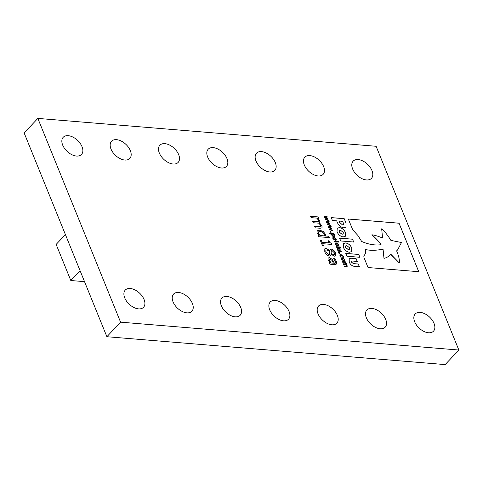 <?xml version="1.0" encoding="UTF-8"?>
<svg xmlns="http://www.w3.org/2000/svg" width="483" height="483" viewBox="0 0 483 483"><rect width="100%" height="100%" fill="white"/><g stroke="black" fill="none" stroke-linecap="round" stroke-linejoin="round"><path stroke-width="0.72" d="M235.185 316.836A12.546 7.583 -136.8 0 1 223.206 309.138A12.546 7.583 -136.8 0 1 221.908 298.047A12.546 7.583 -136.8 0 1 226.913 296.459A12.546 7.583 -136.8 0 1 238.892 304.151A12.546 7.583 -136.8 0 1 240.19 315.242A12.546 7.583 -136.8 0 1 235.185 316.836M283.509 320.815A12.546 7.583 -136.8 0 1 271.531 313.123A12.546 7.583 -136.8 0 1 270.232 302.032A12.546 7.583 -136.8 0 1 275.238 300.438A12.546 7.583 -136.8 0 1 287.216 308.136A12.546 7.583 -136.8 0 1 288.514 319.227A12.546 7.583 -136.8 0 1 283.509 320.815M331.833 324.799A12.546 7.583 -136.8 0 1 319.855 317.108A12.546 7.583 -136.8 0 1 318.557 306.017A12.546 7.583 -136.8 0 1 323.562 304.423A12.546 7.583 -136.8 0 1 335.54 312.115A12.546 7.583 -136.8 0 1 336.838 323.205A12.546 7.583 -136.8 0 1 331.833 324.799M380.157 328.778A12.546 7.583 -136.8 0 1 368.179 321.086A12.546 7.583 -136.8 0 1 366.881 309.995A12.546 7.583 -136.8 0 1 371.886 308.402A12.546 7.583 -136.8 0 1 383.864 316.099A12.546 7.583 -136.8 0 1 385.162 327.19A12.546 7.583 -136.8 0 1 380.157 328.778M428.481 332.763A12.546 7.583 -136.8 0 1 416.503 325.071A12.546 7.583 -136.8 0 1 415.205 313.98A12.546 7.583 -136.8 0 1 420.21 312.386A12.546 7.583 -136.8 0 1 432.188 320.078A12.546 7.583 -136.8 0 1 433.486 331.169A12.546 7.583 -136.8 0 1 428.481 332.763M186.861 312.851A12.546 7.583 -136.8 0 1 174.882 305.159A12.546 7.583 -136.8 0 1 173.584 294.069A12.546 7.583 -136.8 0 1 178.589 292.475A12.546 7.583 -136.8 0 1 190.568 300.172A12.546 7.583 -136.8 0 1 191.86 311.263A12.546 7.583 -136.8 0 1 186.861 312.851M76.483 156.057A12.546 7.583 -136.8 0 1 64.511 148.366A12.546 7.583 -136.8 0 1 63.213 137.275A12.546 7.583 -136.8 0 1 68.212 135.681A12.546 7.583 -136.8 0 1 80.19 143.373A12.546 7.583 -136.8 0 1 81.488 154.463A12.546 7.583 -136.8 0 1 76.483 156.057M124.807 160.036A12.546 7.583 -136.8 0 1 112.835 152.344A12.546 7.583 -136.8 0 1 111.537 141.253A12.546 7.583 -136.8 0 1 116.536 139.659A12.546 7.583 -136.8 0 1 128.514 147.357A12.546 7.583 -136.8 0 1 129.812 158.448A12.546 7.583 -136.8 0 1 124.807 160.036M366.434 179.948A12.546 7.583 -136.8 0 1 354.456 172.256A12.546 7.583 -136.8 0 1 353.158 161.165A12.546 7.583 -136.8 0 1 358.157 159.571A12.546 7.583 -136.8 0 1 370.135 167.263A12.546 7.583 -136.8 0 1 371.433 178.354A12.546 7.583 -136.8 0 1 366.434 179.948M318.11 175.963A12.546 7.583 -136.8 0 1 306.131 168.271A12.546 7.583 -136.8 0 1 304.833 157.18A12.546 7.583 -136.8 0 1 309.832 155.592A12.546 7.583 -136.8 0 1 321.811 163.284A12.546 7.583 -136.8 0 1 323.109 174.375A12.546 7.583 -136.8 0 1 318.11 175.963M269.78 171.984A12.546 7.583 -136.8 0 1 257.807 164.292A12.546 7.583 -136.8 0 1 256.509 153.202A12.546 7.583 -136.8 0 1 261.508 151.608A12.546 7.583 -136.8 0 1 273.487 159.299A12.546 7.583 -136.8 0 1 274.785 170.39A12.546 7.583 -136.8 0 1 269.78 171.984M221.456 167.999A12.546 7.583 -136.8 0 1 209.483 160.308A12.546 7.583 -136.8 0 1 208.185 149.217A12.546 7.583 -136.8 0 1 213.184 147.629A12.546 7.583 -136.8 0 1 225.163 155.321A12.546 7.583 -136.8 0 1 226.461 166.412A12.546 7.583 -136.8 0 1 221.456 167.999M173.131 164.021A12.546 7.583 -136.8 0 1 161.159 156.329A12.546 7.583 -136.8 0 1 159.861 145.238A12.546 7.583 -136.8 0 1 164.86 143.644A12.546 7.583 -136.8 0 1 176.838 151.336A12.546 7.583 -136.8 0 1 178.136 162.427A12.546 7.583 -136.8 0 1 173.131 164.021M138.536 308.872A12.546 7.583 -136.8 0 1 126.558 301.175A12.546 7.583 -136.8 0 1 125.26 290.084A12.546 7.583 -136.8 0 1 130.265 288.496A12.546 7.583 -136.8 0 1 142.237 296.188A12.546 7.583 -136.8 0 1 143.536 307.279A12.546 7.583 -136.8 0 1 138.536 308.872M458.85 350.036L445.157 364.593L106.888 336.717L24.15 132.964L37.843 118.407L376.112 146.283L458.85 350.036L120.581 322.161L37.843 118.407M349.257 261.997C350.272 264.618 352.125 266.097 354.812 266.441L359.443 266.821L358.301 264.014L353.459 263.615L351.576 262.209L351.588 261.249L352.457 261.043L357.257 261.436L356.11 258.622L351.419 258.236L349.197 258.785L349.257 261.997M337.031 231.882C338.45 234.804 340.503 236.483 343.184 236.911L345.381 236.241L345.55 232.619C344.131 229.697 342.079 228.018 339.398 227.59L337.2 228.266L337.031 231.882M339.561 238.119L340.714 240.957L353.695 242.025L352.542 239.188L339.561 238.119M390.892 254.239C388.743 256.503 386.448 257.874 384.015 258.333L383.055 249.156C376.559 250.49 370.594 250.611 365.166 249.53C366.814 255.422 362.757 254.547 364.164 258L368.028 267.528L418.773 271.712L399.073 223.194L348.334 219.016L352.729 229.842L357.969 235.553L361.646 241.458C368.493 244.452 374.977 245.533 381.093 244.7C379.137 241.717 376.07 238.409 371.898 234.774C374.669 235.155 378.219 236.235 382.548 238.022L381.685 228.809C384.909 231.683 387.97 235.535 390.88 240.377L401.458 242.538L397.624 249.91L396.615 250.864C398.765 255.924 399.676 259.969 399.35 263L390.747 254.396M346.039 223.176L344.21 218.672L331.229 217.604L332.401 220.483L336.687 220.84L337.231 222.186C338.565 225.416 340.738 227.3 343.751 227.837L346.039 227.191L346.039 223.176L344.186 218.702L331.241 217.64M345.756 253.376L346.909 256.219L359.889 257.288L358.736 254.444L345.756 253.376M343.262 247.23C344.681 250.152 346.734 251.83 349.414 252.259L351.612 251.583L351.781 247.966C350.362 245.038 348.309 243.366 345.629 242.937L343.431 243.607L343.262 247.23M344.578 259.389L344.53 260.53L343.485 260.796L341.143 259.105L341.185 257.952L342.23 257.693L344.578 259.389L344.518 260.548M339.688 253.309L338.867 253.243L338.565 252.494L339.38 252.561L339.688 253.309M340.913 247.628L336.44 247.26L336.204 246.686L340.678 247.054L340.913 247.628M328.482 220.013L328.724 220.604L325.15 219.463L324.938 218.938L327.063 218.274L324.232 217.211L324.021 216.686L326.882 216.064L327.124 216.656L324.878 217.066L327.715 218.117L327.909 218.588L325.765 219.246L328.482 220.013L328.681 220.592M331.084 254.191L330.65 255.73L329.406 256.075C327.263 255.573 325.723 254.209 324.793 251.987L324.781 248.842L326.26 248.401L329.72 250.605L330.155 249.379L331.272 249.077C333.21 249.578 334.58 250.84 335.383 252.857L335.437 255.857L334.254 256.213L331.084 254.191L330.638 255.742M329.315 237.6L318.846 236.736L318.303 235.39L319.052 235.456L317.029 232.872L317.162 230.783L319.77 230.18L323.205 231.472L325.246 233.959L325.566 235.988L328.766 236.253L329.315 237.6M331.139 232.257L330.318 232.19L330.016 231.442L330.831 231.508L331.139 232.257M336.289 238.964L336.234 240.111L335.196 240.377L332.847 238.687L332.896 237.533L333.934 237.268L336.289 238.964L336.222 240.123M338.529 244.489L338.48 245.636L337.436 245.901L335.093 244.205L335.136 243.058L336.18 242.792L338.529 244.489L338.468 245.648M314.705 226.545L320.609 226.799L320.688 225.476L318.822 223.164L313.165 222.748L312.616 221.401L318.569 221.661L318.611 220.363L316.8 218.105L311.088 217.634L310.545 216.287L318.074 216.909L318.617 218.256L317.784 218.183L319.915 220.84L319.547 222.947L321.992 225.953L322.004 227.837L320.157 228.26L315.242 227.855L314.693 226.509L320.742 226.69M312.634 221.431L318.671 221.582M319.873 222.723L319.523 222.977L321.992 225.953M338.668 242.11L334.194 241.742L333.964 241.162L338.438 241.53L338.668 242.11M334.864 235.456L334.822 236.332L333.711 236.585L332.262 236.036L331.26 234.104L329.889 233.989L329.654 233.416L334.073 233.778L334.804 236.344M332.594 230.137L332.835 230.729L329.261 229.588L329.05 229.063L331.175 228.399L328.343 227.33L328.132 226.811L330.994 226.189L331.235 226.781L328.989 227.191L331.827 228.242L332.014 228.707L329.877 229.371L332.594 230.137L332.793 230.717M323.525 245.835L322.505 245.75L320.211 240.099L321.231 240.184L322.107 242.339L328.875 242.895L327.999 240.739L328.893 240.818L329.859 242.532L331.278 243.341L331.718 244.428L322.656 243.686L323.525 245.835M335.154 264.612L329.992 264.183L329.442 262.837L330.209 262.903L328.042 259.987L328.144 258.007L329.418 257.632L332.262 259.305L334.423 263.247L335.564 262.746L335.214 261.255L333.662 258.634L334.973 258.743L336.373 261.363L336.82 263.857L335.154 264.612M335.413 263.072L335.564 262.746M330.541 225.072L330.783 225.67L327.208 224.523L326.991 223.997L329.122 223.333L326.291 222.271L326.079 221.745L328.935 221.123L329.177 221.721L326.937 222.132L329.768 223.182L329.961 223.647L327.818 224.305L330.541 225.072L330.74 225.658M341.246 251.438L338.028 251.172L337.237 248.624L340.098 248.618L340.334 249.198L337.792 249.107L337.786 249.669L338.571 250.659L341.01 250.864L341.246 251.438M337.792 249.107L338.571 250.659M339.857 254.825L340.944 254.469L343.304 256.244L343.467 257.294L342.864 257.24L342.803 256.177L341.173 255.048L340.418 255.223L340.4 255.978L341.227 257.107L340.63 257.059L339.917 255.966L339.935 254.716M346.365 266.707L344.264 266.531L344.029 265.958L346.571 266.067L346.589 265.511L345.792 264.521L343.377 264.346L343.141 263.772L345.683 263.881L344.928 262.36L342.489 262.16L342.254 261.587L345.472 261.852L345.707 262.426L345.351 262.396L346.263 263.531L346.106 264.43L347.15 265.716L347.15 266.519L346.365 266.707M344.041 265.988L346.54 266.097L346.589 265.511M343.153 263.803L345.659 263.911L345.701 263.326M346.245 264.334L347.15 265.716M106.888 336.717L120.581 322.161M310.557 216.318L318.074 216.909M318.043 216.933L318.581 218.25M319.915 220.84L317.784 218.183M319.891 220.87L319.523 222.977M321.968 225.984L321.986 227.849M335.124 243.07L336.18 242.792M336.15 242.822L338.505 244.519M335.558 244.277L337.206 245.322L338.009 245.159L338.04 244.446L336.41 243.366L335.582 243.571L335.558 244.277L337.176 245.352L337.997 245.171M335.582 243.571L335.582 244.247M333.976 241.198L338.438 241.53M338.408 241.56L338.631 242.104M332.884 237.545L333.934 237.268M333.91 237.298L336.259 238.994M333.336 238.053L333.312 238.753L334.936 239.828L335.745 239.665L335.794 238.928L334.17 237.847L333.367 238.022L333.342 238.723L334.96 239.803L335.77 239.634M329.666 233.446L334.073 233.778M334.049 233.808L334.266 234.352M334.834 235.487L333.988 234.327M331.821 234.949L333.475 236.012L334.314 235.269L333.554 234.291L331.706 234.14L331.821 234.949L333.451 236.036L334.284 235.299M334.296 235.855L334.314 235.269M331.706 234.14L331.851 234.919M330.028 231.478L330.831 231.508M330.807 231.538L331.096 232.257M329.056 229.081L331.175 228.399M328.144 226.829L330.994 226.189M330.964 226.213L331.199 226.787M331.827 228.242L328.989 227.191M331.797 228.272L331.984 228.719M332.57 230.168L329.877 229.371M318.315 235.426L319.052 235.456M317.144 230.796L319.77 230.18M319.74 230.21L323.205 231.472M323.181 231.496L325.246 233.959M325.216 233.989L325.566 235.988M325.542 236.018L328.766 236.253M328.742 236.284L329.273 237.594M318.321 231.9L318.279 233.307L320.048 235.565L324.491 235.933L324.184 234.086C323.248 232.42 321.962 231.568 320.314 231.526L318.321 231.9L318.303 233.277L320.078 235.535L324.522 235.903M320.223 240.136L321.231 240.184M321.207 240.214L322.107 242.339M322.083 242.363L328.875 242.895M328.011 240.776L328.893 240.818M328.863 240.842L329.859 242.532M329.829 242.563L331.278 243.341M331.247 243.372L331.676 244.428M323.489 245.835L322.656 243.686M324.769 248.854L326.26 248.401M326.236 248.431L329.684 250.599M330.143 249.391L331.272 249.077M331.247 249.101C333.185 249.608 334.556 250.87 335.359 252.887L335.383 252.857M335.359 252.887L335.419 255.869M325.796 252.126L328.675 254.583L329.563 254.366L329.738 251.492L326.967 249.892L325.868 250.23L325.796 252.126L328.651 254.613L329.551 254.378M331.296 250.78L331.06 253.358L333.656 254.891L334.405 254.662L334.381 252.82L332.014 250.568L331.296 250.78L331.09 253.327L333.681 254.867L334.387 254.68M325.892 250.206L325.826 252.102M329.46 262.873L330.209 262.903M328.132 258.025L329.418 257.632M329.394 257.662L332.262 259.305M332.238 259.335L334.423 263.247M334.598 263.295L335.534 262.776M333.675 258.665L334.973 258.743M334.942 258.773L336.373 261.363M336.343 261.394L336.796 263.887M329.285 259.184L329.352 260.572L331.217 263.018L333.403 263.163L331.978 260.391L330.04 258.985L329.297 259.172L329.376 260.542L331.247 262.987L333.403 263.163M324.944 218.956L327.063 218.274M324.033 216.704L326.882 216.064M326.852 216.094L327.088 216.662M327.715 218.117L324.878 217.066M327.691 218.147L327.872 218.594M328.458 220.043L325.765 219.246M326.997 224.015L329.122 223.333M326.085 221.769L328.935 221.123M328.911 221.154L329.14 221.727M329.768 223.182L326.937 222.132M329.744 223.206L329.925 223.659M330.511 225.102L327.818 224.305M336.216 246.716L340.678 247.054M340.654 247.085L340.871 247.628M337.804 250.629L338.13 250.629M337.225 248.636L337.997 248.449M337.973 248.473L340.098 248.618M340.074 248.648L340.298 249.192M337.768 249.137L337.756 249.699L337.726 249.174M338.541 250.689L341.01 250.864M340.986 250.894L341.203 251.438M338.577 252.531L339.38 252.561M339.356 252.591L339.646 253.309M339.827 254.849L340.944 254.469M340.913 254.499L343.304 256.244M343.274 256.274L343.443 257.318M340.418 255.223L340.4 255.978M340.376 256.008L340.817 256.654M340.793 256.684L341.215 257.077M341.173 257.97L342.23 257.693M342.199 257.717L344.554 259.413M341.656 258.441L341.608 259.172L343.226 260.252L344.047 260.071L344.089 259.347L342.459 258.266L341.656 258.441L341.632 259.142L343.256 260.222L344.035 260.083M346.54 266.097L346.565 265.541L346.54 266.097M345.659 263.911L345.677 263.356L345.659 263.911M342.266 261.617L345.472 261.852M345.448 261.877L345.665 262.42M346.263 263.531L345.351 262.396M346.233 263.561L346.076 264.461M347.12 265.747L347.138 266.538M351.6 251.601L351.757 247.99C350.332 245.068 348.285 243.396 345.605 242.961L343.419 243.625M345.599 245.938L345.49 247.471L348.273 249.62L349.402 249.27M345.52 247.441L348.303 249.59L349.42 249.258L349.517 247.743L346.734 245.593L345.617 245.925L345.49 247.471M359.847 257.282L358.712 254.475L345.768 253.412M346.027 227.203L346.015 223.206M339.12 221.039L339.676 222.506L342.513 224.939L343.528 224.637L342.912 221.353L339.12 221.039L339.7 222.476L342.507 224.909L343.528 224.637M399.35 263L390.868 254.263C388.712 256.533 386.418 257.898 383.985 258.363L383.055 249.156M383.031 249.186C376.529 250.514 370.57 250.641 365.136 249.56M397.612 249.928L396.615 250.864M382.524 238.053L381.685 228.809M381.069 244.73C379.107 241.748 376.04 238.439 371.868 234.804L371.898 234.774M418.731 271.706L399.043 223.224L348.346 219.047M353.653 242.019L352.512 239.212L339.573 238.149M345.369 236.253L345.526 232.649C344.101 229.727 342.055 228.048 339.374 227.62L337.188 228.278M339.386 230.59L339.289 232.106L342.073 234.249L343.19 233.911L343.286 232.401L340.503 230.252L339.362 230.614L339.265 232.13L342.042 234.279L343.171 233.929M357.215 261.436L356.086 258.653L351.395 258.266L349.185 258.803M359.4 266.815L358.277 264.044L353.429 263.646L351.552 262.239L351.588 261.249M65.41 234.575L56.149 244.416L70.808 280.514L84.525 281.649M70.808 280.514L80.063 270.673"/></g></svg>
